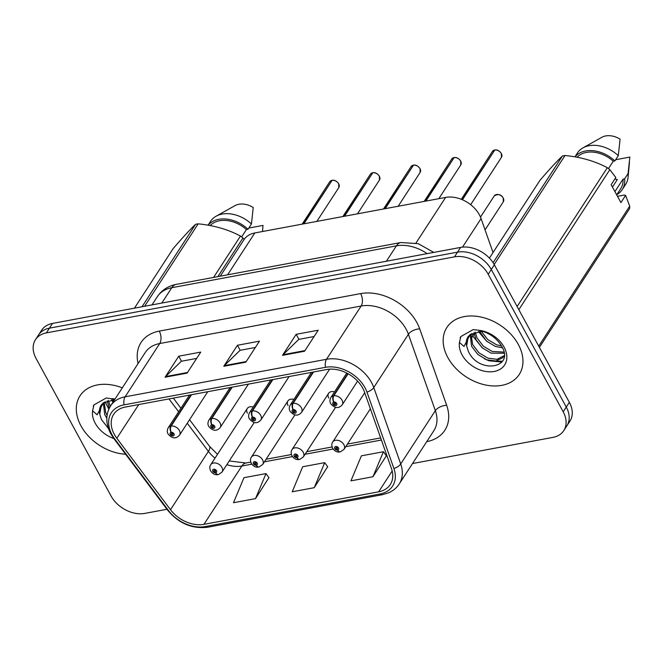 <?xml version="1.0" encoding="UTF-8"?>
<svg xmlns="http://www.w3.org/2000/svg" width="663" height="663" viewBox="0 0 663 663"><rect width="100%" height="100%" fill="white"/><g stroke="black" fill="none" stroke-linecap="round" stroke-linejoin="round"><path stroke-width="0.99" d="M293.866 399.449A6.738 4.832 -147 0 0 287.924 400.924A6.738 4.832 -147 0 0 288.074 405.623M334.533 391.874A6.738 4.832 -147 0 0 328.591 393.35A6.738 4.832 -147 0 0 328.74 398.049M253.2 407.024A6.738 4.832 -147 0 0 247.266 408.499A6.738 4.832 -147 0 0 247.407 413.198M220.249 276.173L243.926 239.749A26.968 19.335 33 0 1 254.816 232.953L445.635 197.408A26.968 19.335 33 0 1 481.073 218.591L493.04 252.528M80.969 425.87A43.145 30.929 -147 0 0 125.622 454.246A43.145 30.929 -147 0 1 80.969 425.87A43.145 30.929 -147 0 1 80.032 395.794A43.145 30.929 -147 0 0 80.969 425.87M447.832 357.531A43.145 30.929 -147 0 0 484.114 384.673A43.145 30.929 -147 0 0 519.237 374.479A43.145 30.929 -147 0 0 518.292 344.404A43.145 30.929 -147 0 0 482.001 317.27A43.145 30.929 -147 0 0 446.887 327.456A43.145 30.929 -147 0 0 447.832 357.531A43.145 30.929 -147 0 0 484.114 384.673A43.145 30.929 -147 0 0 519.237 374.479A43.145 30.929 -147 0 0 518.292 344.404A43.145 30.929 -147 0 0 482.001 317.27A43.145 30.929 -147 0 0 446.887 327.456A43.145 30.929 -147 0 0 447.832 357.531M114.309 434.356A28.766 20.619 33 0 1 113.68 414.309A28.766 20.619 33 0 1 125.299 407.057L326.71 369.54A28.766 20.619 33 0 1 364.509 392.14L391.46 468.55A28.766 20.619 33 0 1 390.275 484.554A28.766 20.619 33 0 1 378.656 491.805L203.955 524.342A28.766 20.619 33 0 1 170.499 509.714L116.837 438.268A28.766 20.619 33 0 1 114.309 434.356M112.03 434.779A31.551 22.617 -147 0 0 114.798 439.072L168.468 510.518A31.551 22.617 -147 0 0 205.165 526.571L379.866 494.026A31.551 22.617 -147 0 0 393.913 468.517L366.962 392.106A31.551 22.617 -147 0 0 325.5 367.319L124.089 404.836A31.551 22.617 -147 0 0 112.03 434.779M412.51 463.536L552.901 437.389A26.968 19.335 -147 0 0 563.79 430.594L569.94 421.129A26.968 19.335 -147 0 0 569.351 402.333L494.358 264.794L491.283 269.526A26.968 19.335 -147 0 0 457.553 252.139L49.443 328.16A26.968 19.335 -147 0 0 38.545 334.956A26.968 19.335 -147 0 1 49.443 328.16L457.553 252.139A26.968 19.335 -147 0 1 491.283 269.526L566.277 407.065L491.283 269.526L488.217 274.258A26.968 19.335 -147 0 0 454.478 256.863L46.369 332.884A26.968 19.335 -147 0 0 35.479 339.68A26.968 19.335 -147 0 0 36.067 358.476L111.052 496.015A26.968 19.335 -147 0 0 144.791 513.402L166.96 509.275M566.865 425.861A26.968 19.335 -147 0 0 566.277 407.065A26.968 19.335 -147 0 1 566.865 425.861M304.524 351.241L318.19 330.224L296.17 334.326L282.504 355.343L304.524 351.241M314.096 336.522L298.789 339.373L283.026 354.705A7.194 4.003 79.4 0 0 282.504 355.343M298.905 339.348L296.17 334.326M187.09 373.12L200.748 352.103L178.728 356.205L165.07 377.222L187.09 373.12M196.654 358.401L181.347 361.252L165.593 376.576A7.194 4.003 79.4 0 0 165.07 377.222M181.463 361.227L178.728 356.205M245.807 362.18L259.465 341.163L237.445 345.266L223.787 366.283L245.807 362.18M255.371 347.462L240.072 350.313L224.309 365.636A7.194 4.003 79.4 0 0 223.787 366.283M240.188 350.288L237.445 345.266M122.307 387.838A43.145 30.929 -147 0 0 80.032 395.794A43.145 30.929 -147 0 1 122.307 387.838M563.79 430.594A26.968 19.335 -147 0 0 563.202 411.798L488.217 274.258M255.512 498.626L265.987 473.589L243.967 477.691L233.492 502.728L255.512 498.626L268.921 477.65M372.954 476.747L383.429 451.718L361.41 455.821L350.934 480.849L372.954 476.747L386.363 455.779M314.237 487.686L324.704 462.65L302.684 466.752L292.217 491.789L314.237 487.686L327.638 466.719M324.704 462.65L327.754 466.876M265.987 473.589L269.037 477.816M383.429 451.718L386.479 455.937M494.358 264.794A26.968 19.335 -147 0 0 460.619 247.407L52.518 323.428A26.968 19.335 -147 0 0 41.62 330.224L35.479 339.68M332.138 180.319L332.188 180.286C334.492 179.847 336.663 181.016 338.702 183.767L338.81 187.588A5.395 3.87 -147 0 0 338.694 183.825A5.395 3.87 -147 0 0 332.138 180.319L303.869 223.821M331.989 180.551L303.488 223.887M191.077 394.808L170.689 426.168A4.492 2.586 76.8 0 0 171.095 432.342A2.246 1.608 -147 0 0 170.316 434.456A2.246 1.608 -147 0 0 173.126 435.906A2.246 1.608 -147 0 0 173.988 433.776A2.246 1.608 -147 0 0 171.261 432.317L171.792 433.395A0.895 0.646 33 0 1 172.91 434.605A0.895 0.646 33 0 1 171.402 433.627A0.895 0.646 33 0 1 171.734 433.411L171.095 432.342M171.261 432.317A4.492 2.42 -98 0 1 171.17 426.077A6.738 4.832 33 0 1 179.366 430.469A6.738 4.832 33 0 1 179.516 435.168C175.919 439.097 172.107 438.699 168.079 433.983C166.985 432.135 167.026 430.08 168.211 427.817A6.738 4.832 33 0 1 170.689 426.168M191.557 394.717L171.17 426.077M247.266 408.499L210.726 464.722A6.738 4.832 33 0 1 216.213 463.13A6.738 4.832 33 0 1 221.881 467.365A6.738 4.832 33 0 1 222.03 472.064L218.459 474.542A4.492 2.586 -103.2 0 1 215.724 472.794A2.246 1.608 -147 0 0 216.503 470.68A2.246 1.608 -147 0 0 213.693 469.23A2.246 1.608 -147 0 0 212.831 471.36A2.246 1.608 -147 0 0 215.566 472.827L215.027 471.741A0.895 0.646 33 0 1 213.917 470.531A0.895 0.646 33 0 1 215.425 471.509A0.895 0.646 33 0 1 215.094 471.733L215.724 472.794M215.475 471.053L215.027 471.741M215.566 472.827A4.492 2.42 82 0 0 217.895 474.65A4.492 2.42 82 0 0 218.16 474.584M215.492 471.12L215.094 471.733M372.855 172.712C375.159 172.272 377.33 173.441 379.369 176.192L379.476 180.013A5.395 3.87 -147 0 0 379.36 176.25A5.395 3.87 -147 0 0 372.805 172.745L372.904 172.728M372.647 172.977L344.147 216.312M231.743 387.233L211.356 418.593A4.492 2.586 76.8 0 0 211.762 424.768A2.246 1.608 -147 0 0 210.983 426.889A2.246 1.608 -147 0 0 213.793 428.331A2.246 1.608 -147 0 0 214.655 426.201A2.246 1.608 -147 0 0 211.92 424.743L212.458 425.82A0.895 0.646 33 0 1 213.569 427.03A0.895 0.646 33 0 1 212.061 426.052A0.895 0.646 33 0 1 212.392 425.837L211.762 424.768M211.92 424.743A4.492 2.42 -98 0 1 211.837 418.502A6.738 4.832 33 0 1 220.033 422.895A6.738 4.832 33 0 1 220.174 427.594C216.586 431.522 212.773 431.132 208.746 426.408C207.652 424.56 207.693 422.505 208.87 420.243A6.738 4.832 33 0 1 211.356 418.593M232.224 387.142L211.837 418.502M372.805 172.745L344.536 216.246M413.472 165.17L413.513 165.137C415.817 164.697 417.997 165.866 420.035 168.617L420.143 172.438A5.395 3.87 -147 0 0 420.019 168.675A5.395 3.87 -147 0 0 413.472 165.17L385.195 208.671M413.314 165.402L384.813 208.737M272.402 379.659L252.023 411.019A4.492 2.586 76.8 0 0 252.429 417.193A2.246 1.608 -147 0 0 251.642 419.314A2.246 1.608 -147 0 0 254.459 420.756A2.246 1.608 -147 0 0 255.313 418.626A2.246 1.608 -147 0 0 252.586 417.168L253.125 418.245A0.895 0.646 33 0 1 254.236 419.455A0.895 0.646 33 0 1 252.727 418.477A0.895 0.646 33 0 1 253.059 418.262L252.429 417.193M252.586 417.168A4.492 2.42 -98 0 1 252.504 410.927A6.738 4.832 33 0 1 260.692 415.32A6.738 4.832 33 0 1 260.841 420.019C257.244 423.947 253.44 423.558 249.404 418.834C248.318 416.986 248.36 414.93 249.537 412.668A6.738 4.832 33 0 1 252.023 411.019M272.883 379.567L252.504 410.927M454.13 157.595L454.18 157.562C456.484 157.123 458.655 158.291 460.694 161.043L460.802 164.863A5.395 3.87 -147 0 0 460.686 161.101A5.395 3.87 -147 0 0 454.13 157.595L425.861 201.096M453.981 157.827L425.48 201.162M313.069 372.084L292.681 403.444A4.492 2.586 76.8 0 0 293.087 409.618A2.246 1.608 -147 0 0 292.308 411.74A2.246 1.608 -147 0 0 295.118 413.182A2.246 1.608 -147 0 0 295.98 411.052A2.246 1.608 -147 0 0 293.253 409.593L293.784 410.67A0.895 0.646 33 0 1 294.894 411.88A0.895 0.646 33 0 1 293.394 410.903A0.895 0.646 33 0 1 293.726 410.687L293.087 409.618M293.253 409.593A4.492 2.42 -98 0 1 293.162 403.353A6.738 4.832 33 0 1 301.358 407.745A6.738 4.832 33 0 1 301.508 412.444C297.911 416.372 294.099 415.983 290.071 411.259C288.977 409.411 289.018 407.355 290.203 405.093A6.738 4.832 33 0 1 292.681 403.444M313.549 371.993L293.162 403.353M494.797 150.02L494.847 149.987C497.151 149.548 499.322 150.716 501.361 153.468L501.468 157.288A5.395 3.87 -147 0 0 501.352 153.526A5.395 3.87 -147 0 0 494.797 150.02L462.459 199.77M494.639 150.252L462.194 199.654M347.818 373.609L333.348 395.869A4.492 2.586 76.8 0 0 333.754 402.043A2.246 1.608 -147 0 0 332.975 404.165A2.246 1.608 -147 0 0 335.785 405.607A2.246 1.608 -147 0 0 336.647 403.477A2.246 1.608 -147 0 0 333.912 402.018L334.45 403.096A0.895 0.646 33 0 1 335.561 404.306A0.895 0.646 33 0 1 334.053 403.328A0.895 0.646 33 0 1 334.384 403.112L333.754 402.043M333.912 402.018A4.492 2.42 -98 0 1 333.829 395.778A6.738 4.832 33 0 1 342.025 400.17A6.738 4.832 33 0 1 342.166 404.869C338.578 408.798 334.765 408.408 330.738 403.684C329.644 401.836 329.685 399.781 330.862 397.518A6.738 4.832 33 0 1 333.348 395.869M348.125 373.775L333.829 395.778M287.924 400.924L251.385 457.147A6.738 4.832 33 0 1 256.871 455.556A6.738 4.832 33 0 1 262.548 459.79A6.738 4.832 33 0 1 262.689 464.49L259.117 466.967A4.492 2.586 -103.2 0 1 256.39 465.219A2.246 1.608 -147 0 0 257.169 463.105A2.246 1.608 -147 0 0 254.36 461.655A2.246 1.608 -147 0 0 253.498 463.785A2.246 1.608 -147 0 0 256.225 465.252L255.694 464.166A0.895 0.646 33 0 1 254.575 462.956A0.895 0.646 33 0 1 256.084 463.934A0.895 0.646 33 0 1 255.752 464.158L256.39 465.219M256.142 463.478L255.694 464.166M256.225 465.252A4.492 2.42 82 0 0 258.562 467.075A4.492 2.42 82 0 0 258.827 467.009M256.15 463.545L255.752 464.158M328.591 393.35L292.051 449.572A6.738 4.832 33 0 1 297.538 447.981A6.738 4.832 33 0 1 303.206 452.216A6.738 4.832 33 0 1 303.356 456.915L299.784 459.393A4.492 2.586 -103.2 0 1 297.049 457.644A2.246 1.608 -147 0 0 297.828 455.531A2.246 1.608 -147 0 0 295.018 454.08A2.246 1.608 -147 0 0 294.165 456.21A2.246 1.608 -147 0 0 296.891 457.677L296.353 456.592A0.895 0.646 33 0 1 295.242 455.382A0.895 0.646 33 0 1 296.751 456.359A0.895 0.646 33 0 1 296.419 456.583L297.049 457.644M296.8 455.904L296.353 456.592M296.891 457.677A4.492 2.42 82 0 0 299.228 459.5A4.492 2.42 82 0 0 299.494 459.434M296.817 455.97L296.419 456.583M364.725 392.745L332.718 441.997A6.738 4.832 33 0 1 338.205 440.406A6.738 4.832 33 0 1 343.873 444.641A6.738 4.832 33 0 1 344.022 449.34L340.45 451.818A4.492 2.586 -103.2 0 1 337.716 450.069A2.246 1.608 -147 0 0 338.495 447.956A2.246 1.608 -147 0 0 335.685 446.506A2.246 1.608 -147 0 0 334.823 448.636A2.246 1.608 -147 0 0 337.558 450.102L337.019 449.017A0.895 0.646 33 0 1 335.909 447.807A0.895 0.646 33 0 1 337.417 448.785A0.895 0.646 33 0 1 337.086 449.008L337.716 450.069M337.467 448.329L337.019 449.017M337.558 450.102A4.492 2.42 82 0 0 339.887 451.926A4.492 2.42 82 0 0 340.152 451.859M337.484 448.395L337.086 449.008M113.481 401.413L112.76 399.764M109.229 408.259L107.182 400.858M110.232 406.427L108.392 400.469M106.818 418.129L104.704 414.557L103.345 402.88M107.074 415.22L105.79 412.883L104.166 402.325M114.856 399.308L106.32 397.949L93.989 404.861L92.588 410.787L97.146 414.806L103.287 402.922L114.566 399.748M103.287 402.913L101.215 405.076A20.321 14.569 -147 0 0 99.773 414.234L101.414 404.786M99.773 414.234L101.439 419.555L108.442 428.497M244.141 239.426L242.965 238.009A48.54 34.799 -147 0 0 240.47 236.053C228.08 229.456 213.983 225.387 198.171 223.845A48.54 34.799 -147 0 0 195.577 224.326C189.784 229.837 182.317 237.926 173.159 248.592L134.432 308.171M241.622 236.931L246.421 229.555A26.968 19.335 -147 0 0 210.221 225.569M246.421 229.555L248.028 229.257A28.766 20.619 -147 0 0 208.165 225.205M248.028 229.257L251.443 224.003A28.766 20.619 -147 0 0 216.097 216.221A28.766 20.619 -147 0 0 210.585 221.309L208.066 225.188M251.443 224.003L253.233 207.502A17.976 12.887 -147 0 0 235.025 205.613L216.097 216.221M198.171 223.845L144.6 306.273M141.998 306.762L195.577 224.326M213.585 277.416L240.47 236.053M242.965 238.009L217.87 276.62M248.807 228.055L262.996 225.412L262.523 231.52M93.301 406.046L94.055 404.761M108.831 409.112L105.085 401.795M112.992 402.176L111.55 399.864M612.43 187.074L617.336 179.532L614.833 179.027M502.488 347.76L495.46 346.459L486.518 341.113L479.614 331.425M501.56 345.97L496.546 344.793L487.703 339.531L481.421 331.409M504.079 353.238L491.126 353.139L482.175 347.785L475.901 339.547L474.045 332.528M503.897 352.078L492.203 351.465L483.261 346.119L476.987 337.873L475.247 332.138M471.02 333.986L472.653 344.553L478.926 352.791L487.869 358.136L496.985 359.321L504.162 355.683L502.653 357.829L495.899 360.987L486.783 359.81L477.841 354.456L471.567 346.219L470.2 334.542M470.142 334.583L468.07 336.746A20.321 14.569 -147 0 0 466.628 345.895L468.293 351.216C478.669 374.479 514.372 368.098 502.14 347.047C497.175 338.354 489.468 332.76 479.001 330.282L473.175 329.61L460.843 336.531L459.451 342.456L464.001 346.467L470.142 334.583L481.346 331.409L483.634 331.591M466.628 345.895L468.277 336.448M617.477 196.323L624.331 195.046L625.59 195.411L620.908 202.613L611.145 184.704L615.819 177.502L609.827 169.67A48.54 34.799 -147 0 0 607.333 167.714C594.943 161.117 580.838 157.048 565.025 155.507A48.54 34.799 -147 0 0 562.431 155.996C556.647 161.507 549.171 169.587 540.014 180.253L489.418 258.098M608.485 168.593L613.275 161.217A26.968 19.335 -147 0 0 577.083 157.239M613.275 161.217L614.883 160.918A28.766 20.619 -147 0 0 575.02 156.866M614.883 160.918L618.297 155.664A28.766 20.619 -147 0 0 582.951 147.882A28.766 20.619 -147 0 0 577.44 152.971L574.92 156.849M618.297 155.664L620.087 139.164A17.976 12.887 -147 0 0 601.88 137.282L582.951 147.882M565.025 155.507L494.192 264.496M493.09 262.689L562.431 155.996M517.115 306.53L607.333 167.714M609.827 169.67L518.831 309.679M538.712 346.144L629.709 206.135L625.59 195.411M629.709 206.135A48.54 34.799 -147 0 1 629.61 208.572L539.392 347.387M616.681 194.864L620.75 188.599A26.968 19.335 -147 0 0 623.038 179.126L614.916 191.632M616.839 194.615A28.766 20.619 -147 0 0 622.259 189.577A28.766 20.619 -147 0 0 624.645 178.828L623.038 179.126M622.259 189.577L625.673 184.322A28.766 20.619 -147 0 0 628.085 177.22A28.766 20.619 -147 0 0 628.06 173.573L624.645 178.828M615.662 159.717L629.85 157.073L628.06 173.573M460.163 337.707L460.909 336.423M502.446 361.186L494.043 361.111M501.841 362.031L489.029 360.788L484.421 358.832M482.54 348.1L473.299 336.729L471.94 333.456M486.882 341.428L478.404 331.525M227.616 274.805L254.816 232.953M462.517 247.142L481.073 218.591M415.974 243.048L445.635 197.408M138.095 363.548A44.943 32.222 33 0 1 159.244 331.11L360.655 293.593A8.992 5.006 -100.6 0 1 361.144 306.016L159.733 343.533A35.951 25.774 -147 0 0 145.214 352.592L110.588 405.872A35.951 25.774 33 0 1 125.108 396.814A8.992 5.006 79.4 0 0 124.089 404.836M360.655 293.593A44.943 32.222 33 0 1 416.886 322.574A44.943 32.222 33 0 1 419.72 328.898L446.671 405.317A44.943 32.222 33 0 1 426.748 441.633M406.129 329.196A35.951 25.774 -147 0 0 361.144 306.016L326.519 359.288A35.951 25.774 33 0 1 373.775 387.532L400.717 463.951A35.951 25.774 33 0 1 399.242 483.957L433.867 430.677A35.951 25.774 -147 0 0 435.351 410.67L408.4 334.26A35.951 25.774 -147 0 0 406.129 329.196M110.588 405.872C105.483 414.4 105.558 423.732 110.82 433.867L113.895 438.633A8.992 2.843 -36.9 0 0 114.798 439.072M113.895 438.633L167.557 510.071C178.612 523.364 192.013 529.091 207.759 527.226A8.992 5.006 -100.6 0 1 205.165 526.571M379.866 494.026A8.992 5.006 79.4 0 0 382.46 494.689L388.767 492.75C393.2 490.769 396.689 487.835 399.242 483.957M393.913 468.517A8.992 4.583 -19.4 0 0 400.717 463.951L435.351 410.67A8.992 4.583 160.6 0 1 446.671 405.317M167.557 510.071A8.992 2.843 -36.9 0 0 168.468 510.518M366.962 392.106A8.992 4.583 -19.4 0 0 373.775 387.532L408.4 334.26A8.992 4.583 160.6 0 1 419.72 328.898M325.5 367.319A8.992 5.006 -100.6 0 1 326.519 359.288L125.108 396.814L159.733 343.533A8.992 5.006 -100.6 0 0 159.244 331.11M454.478 256.863L460.619 247.407M46.369 332.884L52.518 323.428M563.202 411.798L569.351 402.333M378.656 491.805L392.181 470.995M116.837 438.268L138.749 404.554M170.499 509.714L208.406 451.387A28.766 20.619 -147 0 0 215.003 458.133M168.99 398.919L178.637 411.764M187.264 423.243L208.406 451.387A16.177 5.122 143.1 0 0 209.549 446.332L217.481 454.321M226.854 464.639A28.766 20.619 -147 0 0 241.862 466.023L251.816 464.166M203.955 524.342L241.862 466.023A16.177 9.009 -100.6 0 1 245.932 463.014L250.747 462.111M264.429 461.821L292.474 456.592M305.096 454.246L333.141 449.017M345.755 446.671L381.399 440.033M246.213 361.559L224.309 365.636M187.488 372.498L165.593 376.576M304.93 350.619L283.026 354.705M427.154 253.639A35.951 25.774 -147 0 0 396.391 245.865L171.783 287.709A35.951 25.774 -147 0 0 157.264 296.767C161.813 290.071 168.162 285.935 176.3 284.361L400.908 242.525A17.976 10.011 -100.6 0 0 396.391 245.865L386.405 261.23M161.797 303.074L171.783 287.709A17.976 10.011 -100.6 0 1 176.3 284.361M331.757 180.386A5.395 3.87 -147 0 0 329.768 181.712L302.195 224.127M372.424 172.811A5.395 3.87 -147 0 0 370.435 174.137L342.862 216.552M413.082 165.236A5.395 3.87 -147 0 0 411.093 166.562L383.529 208.978M453.749 157.661A5.395 3.87 -147 0 0 451.76 158.987L424.187 201.403M494.416 150.087A5.395 3.87 -147 0 0 492.427 151.413L461.307 199.29M503.2 198.005A5.395 3.87 -147 0 0 498.667 194.615A5.395 3.87 -147 0 0 494.275 195.883C498.195 193.712 501.178 194.4 503.209 197.947L503.316 201.759A5.395 3.87 -147 0 0 503.2 198.005M92.588 410.787A25.716 18.431 -147 0 0 95.207 423.218A25.716 18.431 -147 0 0 113.796 438.508M114.997 399.085A25.716 18.431 -147 0 0 112.146 398.612M459.451 342.456A25.716 18.431 -147 0 0 462.061 354.879A25.716 18.431 -147 0 0 494.233 371.462A25.716 18.431 -147 0 0 504.062 347.056A25.716 18.431 -147 0 0 479.001 330.282M470.921 338.884L474.169 333.887M207.759 527.226L382.46 494.689M229.257 460.942L245.932 463.014M266.095 459.252L291.413 454.536M306.762 451.677L332.08 446.961M347.42 444.102L380.653 437.92M173.325 398.115L180.933 408.242M189.552 419.712L209.549 446.332M157.264 296.767L151.976 304.905M433.793 252.404L418.229 243.669L400.908 242.525M338.81 187.588L316.831 221.401M207.759 391.7L179.516 435.168M189.469 395.107L168.211 427.817M329.768 181.712L331.798 180.353M210.726 464.722C209.566 466.255 209.525 468.31 210.594 470.887C212.69 473.912 215.127 475.164 217.895 474.65M254.252 422.48L222.03 472.064M379.476 180.013L357.498 213.826M248.426 384.126L220.174 427.594M230.127 387.532L208.87 420.243M370.435 174.137L372.465 172.778M420.143 172.438L398.165 206.251M289.093 376.551L260.841 420.019M270.794 379.957L249.537 412.668M411.093 166.562L413.124 165.203M460.802 164.863L438.823 198.676M329.619 369.183L301.508 412.444M311.461 372.382L290.203 405.093M451.76 158.987L453.79 157.628M501.468 157.288L470.664 204.685M357.597 381.126L342.166 404.869M346.766 373.054L330.862 397.518M492.427 151.413L494.457 150.053M251.385 457.147C250.233 458.68 250.191 460.735 251.26 463.313C253.357 466.338 255.785 467.589 258.562 467.075M294.919 414.905L262.689 464.49M292.051 449.572C290.9 451.105 290.85 453.16 291.927 455.738C294.016 458.763 296.452 460.014 299.228 459.5M335.586 407.331L303.356 456.915M494.275 195.883L480.484 217.099M503.316 201.759L485.051 229.87M332.718 441.997C331.558 443.53 331.517 445.586 332.586 448.163C334.682 451.188 337.119 452.439 339.887 451.926M370.377 408.781L344.022 449.34M262.606 230.707L262.531 231.52M504.153 355.799L503.673 356.545M629.46 162.369L628.085 177.22"/></g></svg>
